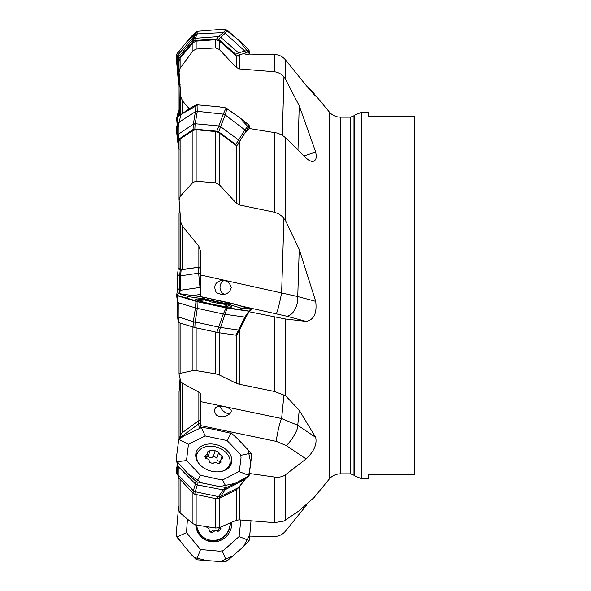 <?xml version="1.0" encoding="UTF-8"?>
<svg xmlns="http://www.w3.org/2000/svg" width="591" height="591" viewBox="0 0 591 591"><rect width="100%" height="100%" fill="white"/><g stroke="black" fill="none" stroke-linecap="round" stroke-linejoin="round"><path stroke-width="0.89" d="M180.048 378.528L179.058 391.996M180.639 436.978L180.587 437.406M306.323 505.386L285.534 531.08C282.624 534.515 278.952 536.325 274.512 536.495L249.727 536.901M200.541 424.257L200.526 423.23M179.058 510.75L180.107 512.951L192.932 523.707L196.138 525.052L215.663 528.036L219.202 527.697L236.201 520.324L236.201 489.873M239.34 486.932L239.259 519.866L274.512 522.68L283.953 521.04L299.231 510.72L314.153 497.452L329.283 479.05L329.283 111.958L315.705 95.535C317.131 97.958 313.932 94.567 306.101 85.348L285.534 59.927C282.624 56.492 278.952 54.69 274.512 54.512L249.158 54.099L245.849 54.512M285.534 59.927L285.534 79.305L299.231 105.7L315.705 152.02L316.355 156.379L315.801 159.311L314.279 161.077L311.959 161.469L309.115 160.42L306.101 158.041L285.534 137.696L285.534 220.569L299.231 249.417L315.705 301.351C317.131 313.26 313.932 319.938 306.101 321.378L285.534 319.007L285.534 395.734L299.231 410.22L315.705 437.399C317.131 444.366 313.932 451.546 306.101 458.934L285.534 474.713C282.624 476.826 278.952 477.609 274.512 477.048L249.638 473.524M239.259 519.866L236.201 520.324M198.857 420.615L198.857 392.077L182.464 383.308L180.787 381.779L179.036 374.169M179.058 374.31L180.107 373.342L192.932 370.564L196.138 370.616L215.663 373.83L219.202 374.901L236.201 383.241L236.201 335.208M244.896 317.086L245.73 317.153L239.584 330.103L245.834 317.057M239.695 330.037L239.259 330.797L239.259 384.253L274.512 391.486L285.534 395.734M285.534 319.007L249.158 311.738L245.849 317.064M198.857 392.077L200.541 393.902L200.541 427.64M239.259 384.253L236.201 383.241M239.259 330.797L236.673 335.215L235.735 335.156L218.788 332.711L194.838 327.547L178.246 322.464L177.566 316.562L177.588 302.393M179.058 268.41L180.787 269.688L198.857 267.228L198.857 246.27L182.464 226.205L180.787 222.194L179.036 199.47M179.058 199.884L180.107 196.463L192.932 182.42L196.138 181.23L215.663 182.811L219.202 184.614L236.201 203.112L236.201 145.475L219.202 132.909L215.663 131.579L196.138 129.754L192.932 130.419L180.107 139.099L179.058 141.264M249.321 125.898L239.584 141.419L239.259 142.867L239.259 204.937L274.512 212.243L278.797 213.89L282.372 216.587L285.534 220.569M285.534 137.696L281.87 134.962L277.386 133.064L249.158 128.483L245.849 132.391M198.857 246.27L200.541 251.197L200.541 296.586M239.259 204.937L236.201 203.112M236.201 145.475L235.735 144.433L218.788 131.926L216.853 131.202L194.838 129.156L193.043 129.532L178.859 139.151L178.253 140.407L179.036 146.671M239.259 142.867L236.673 145.792M189.253 108.774L182.464 100.802L180.787 96.614L179.036 71.755M179.058 72.205L180.107 68.275L192.932 50.856L196.138 49.06L215.663 47.93L219.202 49.393L236.201 67.33L236.201 55.694L219.202 40.89L215.663 39.693L196.138 41.126L192.932 42.766L180.107 58.154L179.058 61.53M245.73 52.991L239.584 54.815L239.259 68.903L274.512 71.762C278.405 72.287 281.552 74.052 283.953 77.066L285.534 79.305M239.259 68.903L236.201 67.33M236.201 55.694L235.735 54.269L218.788 39.538L216.853 38.888L194.838 40.513L193.043 41.444L178.859 58.479L178.253 60.445L179.036 69.45M239.259 56.138L236.673 56.056M180.255 88.931L179.863 86.072M179.42 115.363L179.036 85.067M179.834 209.731L179.058 212.841L179.058 268.477M199.743 267.117L200.541 274.763M361.286 112.408L368.282 112.408L368.282 116.434L414.417 116.434L414.417 474.58L368.282 474.58L368.282 478.599L361.286 478.599L354.556 475.814L354.556 115.193L361.286 112.408L361.286 478.599M306.323 85.629L314.153 93.563M316.34 96.569L315.705 95.535L315.35 95.779M250.665 309.943L249.158 311.738M200.541 274.97L297.753 296.549A14.265 7.979 -75 0 1 286.317 316.089L239.946 305.739M283.953 218.308L281.626 292.671A14.265 1.019 -77.7 0 1 276.233 313.666M216.38 292.7C213.137 286.28 214.984 282.136 221.913 280.245C226.796 280.496 229.914 282.875 231.258 287.374C230.15 292.19 226.959 294.569 221.684 294.517L216.38 292.7M224.27 294.229A7.136 5.836 89.9 0 1 220.022 287.411A7.136 5.836 89.9 0 1 224.188 280.533M200.541 401.607L281.626 418.531L297.753 425.291A14.265 3.679 -56 0 1 286.317 445.592L276.233 441.366L200.541 425.572M283.953 394.751L281.626 418.531A14.265 1.352 -78.2 0 0 276.233 441.366M216.38 415.059C214.215 412.097 214.038 409.548 215.848 407.435C220.207 405.529 224.853 405.98 229.781 408.78C231.65 410.051 231.731 411.632 230.01 413.523C225.769 417.276 221.226 417.785 216.38 415.059M230.497 412.991A7.136 4.226 45.5 0 1 224.691 412.104A7.136 4.226 45.5 0 1 220.199 406.143M207.042 300.073L215.154 301.513L222.777 303.855C220.731 303.013 220.133 303.02 220.975 303.87L209.273 301.565C209.517 300.922 208.387 300.583 205.897 300.524L205.24 300.088L207.589 300.006M222.777 303.855L222.12 303.412M220.561 303.323L220.975 303.87M215.154 301.513L214.976 302.37M209.975 300.494L209.709 301.75M230.135 523.013A17.124 16.696 -69.7 0 1 226.671 533.496A17.124 16.696 -69.7 0 1 207.441 539.384L206.532 539.044A17.124 16.696 -69.7 0 1 195.813 524.993M207.441 539.384A17.124 16.696 -69.7 0 1 196.707 525.133M205.402 526.47L208.364 528.058L209.347 530.038L209.273 531.169L210.056 531.959L212.199 532.55L214.947 530.807L217.082 530.851L218.042 531.435L220.975 528.886L218.965 527.793M220.561 527.128L220.975 528.886M216.705 530.711L218.315 529.832L219.217 528.236M217.023 530.829L212.974 530.083L211.105 531.789L209.997 531.915M212.863 532.447L211.105 531.789M199.559 464.349A17.124 12.448 -162.4 0 1 197.069 453.969A17.124 12.448 -162.4 0 1 202.639 447.852A17.124 12.448 -162.4 0 1 222.142 449.529A17.124 12.448 -162.4 0 1 229.707 464.304L228.798 467.185A17.124 12.448 -162.4 0 1 228.532 467.917M195.953 457.597A17.124 12.448 -162.4 0 1 196.153 456.843L197.069 453.969M229.707 464.304A17.124 12.448 -162.4 0 1 226.671 468.766A17.124 12.448 -162.4 0 1 221.691 471.359M205.011 456.112L205.24 455.624L205.897 458.579C208.387 458.815 209.517 459.997 209.273 462.118L212.863 463.625C214.407 462.051 216.136 462.066 218.042 463.669L220.975 462.221L220.665 460.005L222.984 458.306M204.922 456.629L205.24 455.624L207.5 453.873L207.042 452.13L209.975 450.682L215.154 450.726L213.395 456.282C211.785 458.055 210.056 458.04 208.217 456.237L206.724 456.341M222.777 458.727L222.12 455.772L219.808 454.486L218.744 452.233L215.154 450.726M218.744 452.233L216.986 457.789L213.395 456.282M216.986 457.789C216.683 460.108 217.813 461.283 220.362 461.327M222.12 455.772L220.953 459.473M209.975 450.682L208.217 456.237M181.149 433.558L180.587 437.303L179.664 438.611L180.218 434.924L181.149 433.558L198.096 421.043L199.743 420.356M200.63 423.178L198.694 423.902L180.61 437.237M179.634 438.677L180.587 437.31L180.573 437.85M199.27 428.194L198.642 423.917M177.551 473.162L176.82 473.524L176.62 472.926L177.145 463.492M176.82 473.524L177.699 474.374M218.618 125.927L195.193 123.748L193.36 124.051L195.429 111.669L178.26 122.684L178.194 134.379L193.323 124.132M177.588 123.999L177.559 135.671L179.036 147.41M244.8 129.88L238.624 139.978L220.561 126.651L218.788 131.926M196.153 111.197L195.451 111.655L197.283 111.359L195.207 123.733M195.481 111.647L197.283 111.359M216.853 131.202L223.258 114.137L196.168 111.197M245.73 131.313L244.814 129.85L225.193 114.927L220.598 126.666M249.121 125.381L249.808 128.587M177.093 117.151L178.201 122.773L177.588 123.962L176.62 118.082L177.551 130.537M176.643 117.912L177.307 116.959L190.767 107.813L195.939 104.999L197.054 104.806L197.195 111.115L196.153 111.234M195.458 111.61L195.939 104.999M223.25 114.166L226.065 107.946L218.33 106.735L197.054 104.806M244.896 129.917L248.833 125.063L243.381 120.401L226.065 107.939M227.07 108.36L225.193 114.876M236.681 145.837L239.591 141.412L238.646 140.008L235.735 144.433M218.611 125.92L220.561 126.651M223.309 114.174L225.193 114.927M195.983 111.389L195.429 111.625M193.043 129.532L193.316 124.117L195.096 124.073L194.838 129.156M178.859 139.151L178.172 134.386L177.566 135.642L177.588 123.962M197.054 31.227L197.195 33.805L196.153 33.983L178.26 54.512L178.194 57.408L193.323 39.25M218.618 36.561L195.193 38.297L193.36 39.198L195.429 34.817M178.859 58.479L178.172 57.416L177.566 59.381L179.649 83.331M238.624 52.924L220.561 37.218M178.327 68.105L179.317 83.006L179.93 84.373M195.481 34.758L196.146 34.005M196.138 33.997L197.283 33.909L195.207 38.275M216.853 38.888L218.611 36.561L223.258 32.571L196.168 33.96M249.321 51.085L245.753 52.968L244.814 51.055L225.193 33.273L220.598 37.226M238.624 52.902L244.8 51.062M223.25 32.579L226.065 29.727L227.402 30.355L243.381 44.31L248.56 49.622L249.35 51.07L249.727 54.106M176.643 54.682L177.093 53.478L178.201 54.594L177.588 56.47L176.65 54.682L176.657 62.114L178.526 83.59L178.622 84.085L179.317 83.043L180.225 84.897L179.132 85.193M178.622 84.085L180.07 86.301M177.093 53.478L190.767 36.967L196.611 31.367L218.33 29.587L226.065 29.72M195.458 34.729L195.939 31.759M244.896 51.136L248.833 49.984M227.07 30.126L225.193 33.236M179.93 84.321L179.664 83.361L180.211 82.91M236.681 56.123L239.591 54.793L238.646 52.939L235.735 54.269M218.611 36.553L220.561 37.203L218.788 39.538M223.309 32.579L225.193 33.273M197.283 33.909L195.451 34.788M193.043 41.444L193.316 39.228L195.096 38.437L194.838 40.513M177.559 59.218L178.253 60.445M179.132 505.815L178.526 507.418L176.672 528.635L176.82 537.005L190.767 554.04L195.806 559.145L197.054 559.773L218.33 561.42L225.622 561.347L227.402 560.652L243.381 546.697L248.848 541.009L249.402 539.642L251.012 520.826M230.379 522.902A18.166 17.723 -69.7 0 1 221.123 538.793A18.166 17.723 -69.7 0 1 203.134 538.519M187.421 519.105L186.497 532.639L200.534 549.512L219.283 551.152L223.147 550.76L239.111 536.547L240.818 519.999M239.111 536.547L249.136 540.595M176.82 537.005L186.497 532.639M196.596 559.684L200.534 549.512M226.56 561.154L222.327 551.13M231.82 522.274A18.461 18.011 -69.7 0 1 222.622 539.369A18.461 18.011 -69.7 0 1 203.636 538.866A18.461 18.011 -69.7 0 1 195.754 524.978M223.25 489.924L226.065 487.464L218.33 486.371L197.054 481.864L197.195 484.827L196.153 484.701L178.26 466.602L178.194 474.883L193.323 490.752L195.096 491.889L194.838 494.268L193.043 493.293L178.275 477.336M218.618 496.654L195.193 491.749L193.36 490.744L195.429 483.933M236.223 489.983L218.788 498.686L216.853 498.878L194.838 494.268M238.624 487.545L220.561 496.462L218.788 498.686M176.753 461.608L190.767 476.612L195.939 481.296L195.458 483.992L196.146 484.746M196.138 484.753L197.283 484.938L195.207 491.771M216.853 498.878L223.258 489.902L196.168 484.686M225.223 489.68L220.598 496.47M249.099 475.585L244.896 479.375L225.193 489.71L227.07 487.324L243.381 479.257L249.099 475.585L251.168 459.37M238.624 487.56L244.8 479.434M251.175 459.377L251.212 453.844L250.739 452.625L237.154 438.345L231.746 433.476L209.524 428.497L201.812 427.411L184.451 435.589L178.763 439.312L176.672 455.491L176.82 461.77L186.497 460.537L200.534 475.275L219.283 479.39L223.147 479.7L239.318 471.359L241.032 457.707L240.714 454.612L227.025 440.539L205.225 435.966L201.28 427.426M177.093 462.199L178.253 466.631M230.128 461.844A18.166 13.209 -162.4 0 1 230.217 465.922M195.717 454.996A18.166 13.209 -162.4 0 1 198.14 451.709M251.057 453.112L241.054 455.299M239.111 471.559L249.136 475.57M231.184 433.166L227.04 440.539M178.726 439.29L188.44 444.255L186.497 460.537M205.225 435.966L188.44 444.255M196.596 481.724L200.534 475.275M195.939 481.296L197.054 481.864M226.065 487.457L226.56 487.435L222.327 479.84M226.56 487.442L227.07 487.324M202.188 445.74A18.461 13.423 -162.4 0 1 227.631 451.066A18.461 13.423 -162.4 0 1 231.125 464.179A18.461 13.423 -162.4 0 1 209.724 470.702A18.461 13.423 -162.4 0 1 195.976 453.053A18.461 13.423 -162.4 0 1 202.188 445.74M248.922 475.792L244.933 479.353M245.383 478.961L239.259 487.043L235.735 490.316M218.611 496.662L220.561 496.484M223.309 489.939L225.193 489.71M197.195 484.827L195.429 483.97M197.283 484.938L196.759 484.805M178.201 466.58L177.588 465.087M176.657 461.305L177.61 465.494M178.859 478.415L177.566 473.317M178.283 477.373L177.559 473.494M181.149 269.858L180.587 275.908L179.657 275.894L177.566 274.453L178.172 274.158L177.566 274.446L178.253 268.558L180.211 269.91L181.149 269.858L199.728 267.117M200.63 272.872L180.61 275.834M179.036 268.218L178.246 268.543M177.559 274.453L177.588 288.615L179.317 290.329L179.634 275.886L180.587 275.916L180.24 290.284M200.541 287.359L180.225 290.292L179.671 293.631M200.541 293.106L198.642 273.234M193.065 295.507L200.829 294.37M176.62 295.596L176.739 296.261M178.246 268.513L177.559 274.394L177.588 288.541L178.201 288.275L177.588 288.556L176.739 294.746M178.97 293.557L179.302 290.329M180.225 290.292L179.317 290.211M177.551 114.824L177.751 116.59M179.036 109.763L178.275 111.027L178.755 115.829M176.82 126.201L176.672 132.576L178.526 148.363L178.881 146.176M176.916 125.743L176.65 126.747M179.132 149.479L178.622 148.718M178.283 110.99L177.559 114.802L178.253 111.529M196.153 308.11L178.26 302.688L178.194 316.85L195.096 322.294L194.838 327.547M195.096 322.294L193.36 321.438L195.429 307.889L197.195 308.162L196.153 308.155M218.618 327.082L195.193 321.969M244.8 317.108L238.624 330.051L220.561 327.444L218.788 332.711M195.481 307.911L197.283 308.413L195.207 321.977M216.853 332.349L223.258 313.984L196.168 308.118M223.25 314.02L244.888 317.094L248.833 311.161L227.07 308.103L220.598 327.458M249.321 311.191L245.753 317.168M249.121 311.154L251.182 309.876L251.042 309.196M223.553 307.261L239.318 309.492L240.988 308.096L227.025 303.826L205.225 299.068L201.28 296.719L232.027 303.39L251.027 309.226M178.726 293.55L188.44 296.645L186.497 297.982L176.82 295.544L176.657 294.85L178.526 293.557L201.287 296.726M177.093 295.633L178.201 302.74L177.588 302.452L176.65 295.456M177.588 302.452L178.253 302.747M176.82 295.552L197.054 301.639L197.195 308.162M195.458 307.889L195.939 301.351L207.308 303.877M223.309 314.043L226.065 307.926L197.054 301.639M251.057 309.204L241.054 308.17M239.111 309.477L249.136 311.161M231.184 303.198L227.04 303.826M205.225 299.068L188.44 296.645M186.497 297.982L200.534 302.296L222.689 307.128M196.596 301.528L200.534 302.296M226.065 307.918L222.327 307.054M226.56 308.014L227.07 308.103M222.733 303.693A18.461 1.418 -168 0 1 227.631 305.059A18.461 1.418 -168 0 1 231.835 306.906A18.461 1.418 -168 0 1 213.484 304.446A18.461 1.418 -168 0 1 195.717 299.223A18.461 1.418 -168 0 1 202.188 299.504A18.461 1.418 -168 0 1 205.336 299.999M236.681 335.208L239.591 330.103L238.646 330.051L235.735 335.156M218.611 327.089L220.561 327.458M197.283 308.413L195.451 307.904M178.172 316.85L177.566 316.562L178.172 316.85L178.859 322.73M176.724 467.126L176.62 468.7M176.62 472.889L177.692 474.337M178.548 138.25L178.054 134.504M177.551 130.515L180.794 114.565L198.037 104.821M217.303 106.616L219.726 106.905M225.54 107.813L239.51 117.506L249.675 128.565M180.063 86.205L177.344 70.543L176.679 54.365L186.667 41.865L198.015 31.057M217.34 29.631L219.689 29.55M225.548 29.653L239.2 40.624L249.609 54.099M179.036 505.926L178.445 507.876M176.716 527.652L176.62 529.883M176.62 536.007L184.909 547.03L194.107 557.453L207.005 560.615L220.805 561.45L232.832 555.924L243.448 546.697L249.779 534.899L251.005 520.826M179.139 438.854L178.445 440.28M176.716 454.797L176.62 456.415M176.62 460.987L187.613 473.332L201.597 482.891L219.586 486.592L235.129 483.372L248.552 476.124L250.791 462.952L247.998 449.692L236.356 437.569M232.071 433.713L230.239 432.826M209.975 428.578L208.763 428.364M201.952 427.411L200.63 427.611M200.541 294.414L193.028 295.5M179.036 149.397L177.27 137.991L176.753 126.297M176.694 294.798L179.775 296.468L188.669 299.201M208.505 304.143L231.886 308.798L249.432 311.125M250.444 310.423L249.646 308.738L237.19 304.919L200.903 296.652M182.464 383.308L182.464 432.59M179.058 391.124L179.058 438.936M180.787 433.868L180.787 381.779M192.932 523.707L192.932 493.182M180.107 479.722L180.107 512.951M215.663 528.036L215.663 498.627M196.138 494.541L196.138 525.052M219.202 498.486L219.202 527.697M274.512 522.68L274.512 477.048M192.932 370.564L192.932 327.052M180.107 323.114L180.107 373.342M215.663 373.83L215.663 332.09M196.138 327.828L196.138 370.616M219.202 332.77L219.202 374.901M274.512 391.486L274.512 317.094M192.932 182.42L192.932 130.419M180.107 139.099L180.107 196.463M215.663 182.811L215.663 131.579M196.138 129.754L196.138 181.23M219.202 132.909L219.202 184.614M274.512 212.243L274.512 132.414M192.932 50.856L192.932 42.766M180.107 58.154L180.107 68.275M215.663 47.93L215.663 39.693M196.138 41.126L196.138 49.06M219.202 40.89L219.202 49.393M274.512 71.762L274.512 54.512M182.464 100.802L182.464 113.383M179.058 85.089L179.058 112.231M180.787 114.455L180.787 96.614M182.464 226.205L182.464 269.585M180.787 269.688L180.787 222.194M285.534 474.713L285.534 520.08M329.283 111.958C332.179 115.334 335.851 117.07 340.305 117.166L340.305 473.849L350.618 473.849L350.618 117.166L353.979 115.77L353.979 475.238L354.556 475.814M299.231 105.7L297.982 150.003M303.973 155.935L315.705 152.02M282.313 135.221L283.953 77.066M299.231 249.417L297.753 296.549L315.705 301.351M306.101 321.378L286.317 316.089M299.231 410.22L297.753 425.291L315.705 437.399M306.101 458.934L286.317 445.592M198.694 423.902L198.096 421.043M178.253 140.407L177.566 135.642M193.043 493.293L193.316 490.766M198.694 273.227L198.096 267.413M179.664 275.805L180.211 269.91M193.043 327.089L193.316 321.497M179.036 438.95L179.036 391.515M179.036 478.599L179.036 511.023M179.036 322.56L179.036 374.214M179.036 140.983L179.036 199.492M179.036 61.124L179.036 71.74M179.036 268.447L179.036 212.93M340.305 117.166L350.618 117.166M353.979 115.77L354.556 115.193M350.618 473.849L353.979 475.238M340.305 473.849C335.858 473.938 332.179 475.674 329.283 479.05M207.53 299.999A38.046 38.046 0 0 0 198.864 300.723M228.355 306.995A38.046 38.046 0 0 0 223.073 303.855M218.441 303.56L218.685 302.415M205.572 526.736L207.145 527.312M206.015 458.572L207.434 454.08M219.549 463.536L220.583 460.271M179.694 438.396L180.218 434.924M178.585 71.186L178.445 69.502M177.551 59.24L177.588 56.3M236.193 490.013L239.096 487.228M177.551 473.472L177.588 465.169M177.588 288.548L177.381 289.878M176.908 125.706L176.665 126.659M251.197 309.847L250.71 310.578M176.598 295.36L177.137 299.386M177.551 316.591L177.16 299.556M177.559 316.613L178.246 322.494"/></g></svg>
